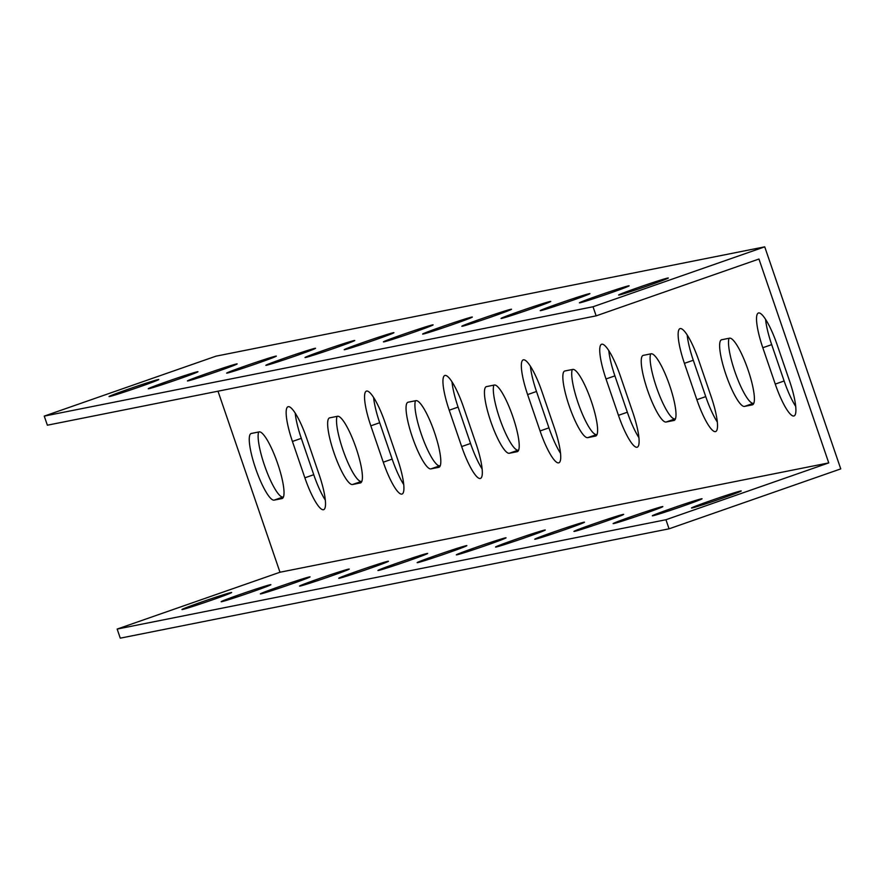 <?xml version="1.0" encoding="UTF-8"?>
<svg xmlns="http://www.w3.org/2000/svg" width="885" height="885" viewBox="0 0 885 885"><rect width="100%" height="100%" fill="white"/><g stroke="black" fill="none" stroke-linecap="round" stroke-linejoin="round"><path stroke-width="1.33" d="M669.06 528.821L665.94 519.727L117.163 629.069L120.271 638.162L669.06 528.821L840.75 468.895L764.728 246.838L215.94 356.179L44.25 416.105L593.027 306.763L764.728 246.838M729.052 338.269A35.245 7.257 -109.2 0 0 736.42 375.948A35.245 7.257 -109.2 0 0 753.389 403.306L753.865 403.206M650.652 353.889A35.245 7.257 -109.2 0 0 658.02 391.568A35.245 7.257 -109.2 0 0 674.989 418.926L675.476 418.826M572.252 369.51A35.245 7.257 -109.2 0 0 579.631 407.188A35.245 7.257 -109.2 0 0 596.601 434.546L597.076 434.447M493.852 385.13A35.245 7.257 -109.2 0 0 501.231 422.809A35.245 7.257 -109.2 0 0 518.201 450.166L518.676 450.067M415.463 400.75A35.245 7.257 -109.2 0 0 422.831 438.429A35.245 7.257 -109.2 0 0 439.801 465.787L440.276 465.687M337.063 416.37A35.245 7.257 -109.2 0 0 344.431 454.049A35.245 7.257 -109.2 0 0 361.401 481.407L361.888 481.307M258.663 431.991A35.245 7.257 -109.2 0 0 266.042 469.669A35.245 7.257 -109.2 0 0 283.012 497.027L283.488 496.927M295.203 413.118A35.245 7.257 -109.2 0 0 301.309 438.352L313.755 474.714A35.245 7.257 -109.2 0 0 325.348 500.18M373.603 397.498A35.245 7.257 -109.2 0 0 379.698 422.731L392.155 459.094A35.245 7.257 -109.2 0 0 403.748 484.56M451.992 381.877A35.245 7.257 -109.2 0 0 458.098 407.111L470.543 443.474A35.245 7.257 -109.2 0 0 482.137 468.939M530.392 366.257A35.245 7.257 -109.2 0 0 536.498 391.491L548.943 427.853A35.245 7.257 -109.2 0 0 560.537 453.319M608.792 350.637A35.245 7.257 -109.2 0 0 614.898 375.871L627.343 412.233A35.245 7.257 -109.2 0 0 638.937 437.699M687.191 335.017A35.245 7.257 -109.2 0 0 693.287 360.25L705.743 396.613A35.245 7.257 -109.2 0 0 717.337 422.079M765.58 319.397A35.245 7.257 -109.2 0 0 771.687 344.63L784.132 380.992A35.245 7.257 -109.2 0 0 795.726 406.458M667.744 278.045A26.273 0.741 161.1 0 1 668.33 278.012A26.273 0.741 161.1 0 1 643.716 287.216A26.273 0.741 161.1 0 1 618.615 295.026A26.273 0.741 161.1 0 1 640.663 286.696A26.273 0.741 161.1 0 1 667.744 278.045M628.549 285.855A26.273 0.741 161.1 0 1 629.135 285.822A26.273 0.741 161.1 0 1 604.51 295.026A26.273 0.741 161.1 0 1 579.421 302.836A26.273 0.741 161.1 0 1 601.457 294.506A26.273 0.741 161.1 0 1 628.549 285.855M589.355 293.665A26.273 0.741 161.1 0 1 589.93 293.632A26.273 0.741 161.1 0 1 565.316 302.836A26.273 0.741 161.1 0 1 540.226 310.646A26.273 0.741 161.1 0 1 562.263 302.316A26.273 0.741 161.1 0 1 589.355 293.665M550.149 301.475A26.273 0.741 161.1 0 1 550.736 301.442A26.273 0.741 161.1 0 1 526.121 310.646A26.273 0.741 161.1 0 1 501.021 318.456A26.273 0.741 161.1 0 1 523.068 310.126A26.273 0.741 161.1 0 1 550.149 301.475M510.955 309.285A26.273 0.741 161.1 0 1 511.541 309.252A26.273 0.741 161.1 0 1 486.916 318.456A26.273 0.741 161.1 0 1 461.826 326.266A26.273 0.741 161.1 0 1 483.863 317.936A26.273 0.741 161.1 0 1 510.955 309.285M471.749 317.095A26.273 0.741 161.1 0 1 472.336 317.062A26.273 0.741 161.1 0 1 447.721 326.266A26.273 0.741 161.1 0 1 422.621 334.076A26.273 0.741 161.1 0 1 444.668 325.746A26.273 0.741 161.1 0 1 471.749 317.095M432.555 324.906A26.273 0.741 161.1 0 1 433.141 324.872A26.273 0.741 161.1 0 1 408.527 334.076A26.273 0.741 161.1 0 1 383.426 341.887A26.273 0.741 161.1 0 1 405.474 333.556A26.273 0.741 161.1 0 1 432.555 324.906M393.36 332.716A26.273 0.741 161.1 0 1 393.936 332.683A26.273 0.741 161.1 0 1 369.322 341.887A26.273 0.741 161.1 0 1 344.232 349.697A26.273 0.741 161.1 0 1 366.268 341.367A26.273 0.741 161.1 0 1 393.36 332.716M354.155 340.526A26.273 0.741 161.1 0 1 354.741 340.493A26.273 0.741 161.1 0 1 330.127 349.697A26.273 0.741 161.1 0 1 305.026 357.507A26.273 0.741 161.1 0 1 327.074 349.188A26.273 0.741 161.1 0 1 354.155 340.526M314.96 348.336A26.273 0.741 161.1 0 1 315.547 348.303A26.273 0.741 161.1 0 1 290.933 357.507A26.273 0.741 161.1 0 1 265.832 365.317A26.273 0.741 161.1 0 1 287.868 356.998A26.273 0.741 161.1 0 1 314.96 348.336M275.766 356.146A26.273 0.741 161.1 0 1 276.341 356.113A26.273 0.741 161.1 0 1 251.727 365.317A26.273 0.741 161.1 0 1 226.637 373.127A26.273 0.741 161.1 0 1 248.674 364.808A26.273 0.741 161.1 0 1 275.766 356.146M236.56 363.956A26.273 0.741 161.1 0 1 237.147 363.923A26.273 0.741 161.1 0 1 212.533 373.127A26.273 0.741 161.1 0 1 187.432 380.937A26.273 0.741 161.1 0 1 209.48 372.618A26.273 0.741 161.1 0 1 236.56 363.956M197.366 371.766A26.273 0.741 161.1 0 1 197.952 371.733A26.273 0.741 161.1 0 1 173.327 380.937A26.273 0.741 161.1 0 1 148.237 388.747A26.273 0.741 161.1 0 1 170.274 380.428A26.273 0.741 161.1 0 1 197.366 371.766M158.172 379.577A26.273 0.741 161.1 0 1 158.747 379.543A26.273 0.741 161.1 0 1 134.133 388.747A26.273 0.741 161.1 0 1 109.032 396.557A26.273 0.741 161.1 0 1 131.08 388.238A26.273 0.741 161.1 0 1 158.172 379.577M44.25 416.105L47.359 425.198L596.147 315.856L758.954 259.028L828.758 462.899L279.981 572.241L217.998 391.203M729.528 338.181A35.245 7.257 70.8 0 1 747.958 369.598A35.245 7.257 70.8 0 1 752.549 404.788A35.245 7.257 70.8 0 1 752.35 404.843L744.506 406.403A35.245 7.257 70.8 0 1 726.076 374.986A35.245 7.257 70.8 0 1 721.485 339.796A35.245 7.257 70.8 0 1 721.684 339.74L729.528 338.181M651.128 353.801A35.245 7.257 70.8 0 1 669.558 385.218A35.245 7.257 70.8 0 1 674.16 420.408A35.245 7.257 70.8 0 1 673.95 420.463L666.117 422.023A35.245 7.257 70.8 0 1 647.676 390.606A35.245 7.257 70.8 0 1 643.085 355.416A35.245 7.257 70.8 0 1 643.295 355.361L651.128 353.801M572.728 369.421A35.245 7.257 70.8 0 1 591.169 400.839A35.245 7.257 70.8 0 1 595.76 436.028A35.245 7.257 70.8 0 1 595.561 436.084L587.717 437.644A35.245 7.257 70.8 0 1 569.287 406.226A35.245 7.257 70.8 0 1 564.685 371.036A35.245 7.257 70.8 0 1 564.895 370.981L572.728 369.421M494.339 385.041A35.245 7.257 70.8 0 1 512.769 416.459A35.245 7.257 70.8 0 1 517.36 451.649A35.245 7.257 70.8 0 1 517.161 451.704L509.317 453.264A35.245 7.257 70.8 0 1 490.887 421.846A35.245 7.257 70.8 0 1 486.296 386.656A35.245 7.257 70.8 0 1 486.496 386.601L494.339 385.041M415.939 400.662A35.245 7.257 70.8 0 1 434.369 432.079A35.245 7.257 70.8 0 1 438.96 467.269A35.245 7.257 70.8 0 1 438.761 467.324L430.918 468.884A35.245 7.257 70.8 0 1 412.487 437.467A35.245 7.257 70.8 0 1 407.897 402.277A35.245 7.257 70.8 0 1 408.096 402.221L415.939 400.662M337.539 416.282A35.245 7.257 70.8 0 1 355.969 447.699A35.245 7.257 70.8 0 1 360.571 482.889A35.245 7.257 70.8 0 1 360.361 482.945L352.529 484.504A35.245 7.257 70.8 0 1 334.087 453.087A35.245 7.257 70.8 0 1 329.497 417.897A35.245 7.257 70.8 0 1 329.707 417.842L337.539 416.282M259.15 431.902A35.245 7.257 70.8 0 1 277.58 463.32A35.245 7.257 70.8 0 1 282.171 498.509A35.245 7.257 70.8 0 1 281.972 498.565L274.129 500.125A35.245 7.257 70.8 0 1 255.699 468.707A35.245 7.257 70.8 0 1 251.108 433.517A35.245 7.257 70.8 0 1 251.307 433.462L259.15 431.902M319.242 474.946A35.245 7.257 70.8 0 1 323.678 509.66A35.245 7.257 70.8 0 1 304.871 477.812L292.426 441.449A35.245 7.257 70.8 0 1 288.001 406.746A35.245 7.257 70.8 0 1 306.796 438.595L319.242 474.946M397.642 459.326A35.245 7.257 70.8 0 1 402.067 494.04A35.245 7.257 70.8 0 1 383.271 462.191L370.826 425.829A35.245 7.257 70.8 0 1 366.39 391.126A35.245 7.257 70.8 0 1 385.196 422.975L397.642 459.326M476.041 443.706A35.245 7.257 70.8 0 1 480.466 478.42A35.245 7.257 70.8 0 1 461.671 446.571L449.215 410.209A35.245 7.257 70.8 0 1 444.79 375.505A35.245 7.257 70.8 0 1 463.596 407.343L476.041 443.706M554.441 428.086A35.245 7.257 70.8 0 1 558.866 462.8A35.245 7.257 70.8 0 1 540.06 430.951L527.615 394.588A35.245 7.257 70.8 0 1 523.19 359.885A35.245 7.257 70.8 0 1 541.985 391.723L554.441 428.086M632.83 412.465A35.245 7.257 70.8 0 1 637.266 447.179A35.245 7.257 70.8 0 1 618.46 415.33L606.015 378.968A35.245 7.257 70.8 0 1 601.59 344.265A35.245 7.257 70.8 0 1 620.385 376.103L632.83 412.465M711.23 396.845A35.245 7.257 70.8 0 1 715.655 431.559A35.245 7.257 70.8 0 1 696.86 399.71L684.415 363.348A35.245 7.257 70.8 0 1 679.979 328.645A35.245 7.257 70.8 0 1 698.785 360.483L711.23 396.845M789.63 381.225A35.245 7.257 70.8 0 1 794.055 415.939A35.245 7.257 70.8 0 1 775.26 384.09L762.804 347.728A35.245 7.257 70.8 0 1 758.379 313.024A35.245 7.257 70.8 0 1 777.174 344.862L789.63 381.225M117.163 629.069L279.981 572.241M828.758 462.899L665.94 519.727M692.114 507.957A26.273 0.741 161.1 0 1 691.528 507.99A26.273 0.741 161.1 0 1 716.142 498.775A26.273 0.741 161.1 0 1 741.243 490.965A26.273 0.741 161.1 0 1 719.206 499.295A26.273 0.741 161.1 0 1 692.114 507.957M652.92 515.767A26.273 0.741 161.1 0 1 652.333 515.8A26.273 0.741 161.1 0 1 676.948 506.585A26.273 0.741 161.1 0 1 702.048 498.775A26.273 0.741 161.1 0 1 680.001 507.105A26.273 0.741 161.1 0 1 652.92 515.767M613.714 523.577A26.273 0.741 161.1 0 1 613.139 523.61A26.273 0.741 161.1 0 1 637.753 514.395A26.273 0.741 161.1 0 1 662.843 506.585A26.273 0.741 161.1 0 1 640.806 514.915A26.273 0.741 161.1 0 1 613.714 523.577M574.52 531.387A26.273 0.741 161.1 0 1 573.934 531.42A26.273 0.741 161.1 0 1 598.548 522.205A26.273 0.741 161.1 0 1 623.648 514.395A26.273 0.741 161.1 0 1 601.601 522.725A26.273 0.741 161.1 0 1 574.52 531.387M535.325 539.197A26.273 0.741 161.1 0 1 534.739 539.231A26.273 0.741 161.1 0 1 559.353 530.015A26.273 0.741 161.1 0 1 584.454 522.205A26.273 0.741 161.1 0 1 562.406 530.535A26.273 0.741 161.1 0 1 535.325 539.197M496.12 547.007A26.273 0.741 161.1 0 1 495.534 547.041A26.273 0.741 161.1 0 1 520.159 537.826A26.273 0.741 161.1 0 1 545.248 530.015A26.273 0.741 161.1 0 1 523.212 538.346A26.273 0.741 161.1 0 1 496.12 547.007M456.925 554.818A26.273 0.741 161.1 0 1 456.339 554.851A26.273 0.741 161.1 0 1 480.953 545.636A26.273 0.741 161.1 0 1 506.054 537.826A26.273 0.741 161.1 0 1 484.006 546.156A26.273 0.741 161.1 0 1 456.925 554.818M417.72 562.628A26.273 0.741 161.1 0 1 417.145 562.661A26.273 0.741 161.1 0 1 441.759 553.446A26.273 0.741 161.1 0 1 466.849 545.636A26.273 0.741 161.1 0 1 444.812 553.966A26.273 0.741 161.1 0 1 417.72 562.628M378.526 570.438A26.273 0.741 161.1 0 1 377.939 570.471A26.273 0.741 161.1 0 1 402.564 561.256A26.273 0.741 161.1 0 1 427.654 553.446A26.273 0.741 161.1 0 1 405.618 561.776A26.273 0.741 161.1 0 1 378.526 570.438M339.331 578.248A26.273 0.741 161.1 0 1 338.745 578.281A26.273 0.741 161.1 0 1 363.359 569.066A26.273 0.741 161.1 0 1 388.46 561.256A26.273 0.741 161.1 0 1 366.412 569.586A26.273 0.741 161.1 0 1 339.331 578.248M300.126 586.058A26.273 0.741 161.1 0 1 299.55 586.091A26.273 0.741 161.1 0 1 324.164 576.876A26.273 0.741 161.1 0 1 349.254 569.066A26.273 0.741 161.1 0 1 327.218 577.396A26.273 0.741 161.1 0 1 300.126 586.058M260.931 593.868A26.273 0.741 161.1 0 1 260.345 593.901A26.273 0.741 161.1 0 1 284.959 584.686A26.273 0.741 161.1 0 1 310.06 576.876A26.273 0.741 161.1 0 1 288.012 585.206A26.273 0.741 161.1 0 1 260.931 593.868M221.737 601.678A26.273 0.741 161.1 0 1 221.15 601.711A26.273 0.741 161.1 0 1 245.764 592.496A26.273 0.741 161.1 0 1 270.865 584.686A26.273 0.741 161.1 0 1 248.818 593.016A26.273 0.741 161.1 0 1 221.737 601.678M182.531 609.488A26.273 0.741 161.1 0 1 181.945 609.522A26.273 0.741 161.1 0 1 206.57 600.307A26.273 0.741 161.1 0 1 231.66 592.496A26.273 0.741 161.1 0 1 209.623 600.827A26.273 0.741 161.1 0 1 182.531 609.488M593.027 306.763L596.147 315.856M744.506 406.403L753.389 403.306M666.117 422.023L674.989 418.926M587.717 437.644L596.601 434.546M509.317 453.264L518.201 450.166M430.918 468.884L439.801 465.787M352.529 484.504L361.401 481.407M274.129 500.125L283.012 497.027M304.871 477.812L313.755 474.714M292.426 441.449L301.309 438.352M383.271 462.191L392.155 459.094M370.826 425.829L379.698 422.731M461.671 446.571L470.543 443.474M449.215 410.209L458.098 407.111M540.06 430.951L548.943 427.853M527.615 394.588L536.498 391.491M618.46 415.33L627.343 412.233M606.015 378.968L614.898 375.871M696.86 399.71L705.743 396.613M684.415 363.348L693.287 360.25M775.26 384.09L784.132 380.992M762.804 347.728L771.687 344.63"/></g></svg>

